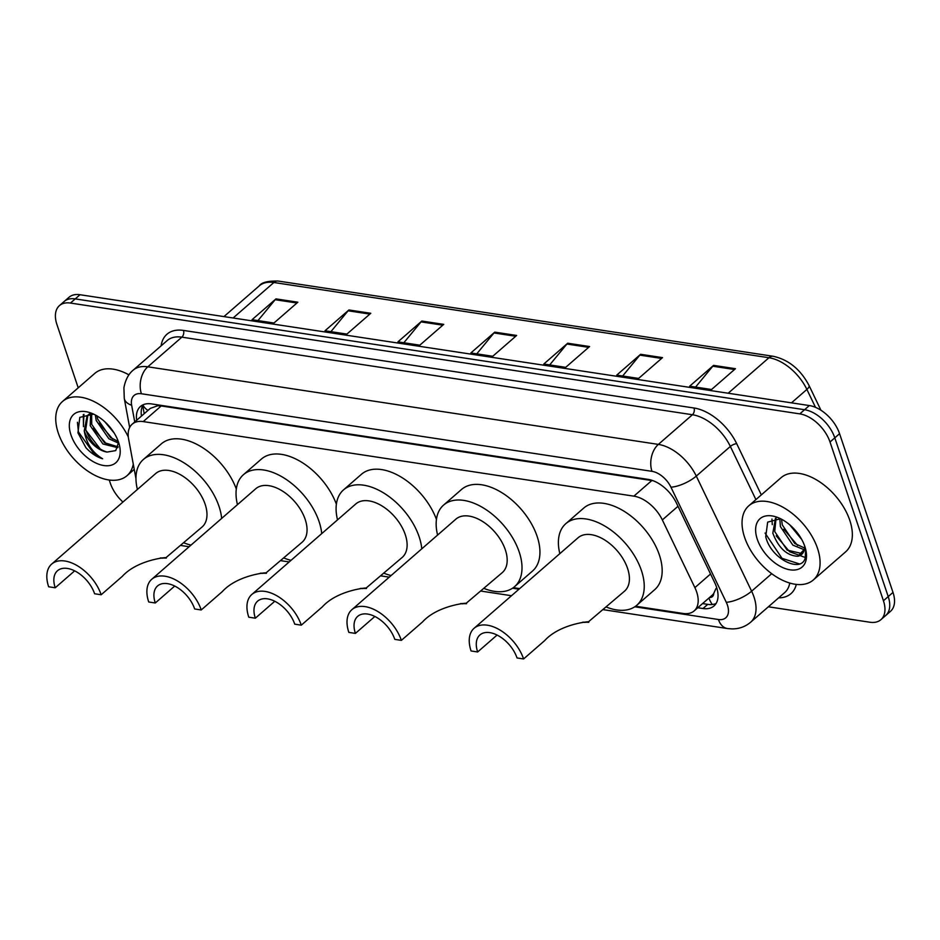<?xml version="1.0" encoding="UTF-8"?>
<svg xmlns="http://www.w3.org/2000/svg" width="940" height="940" viewBox="0 0 940 940"><rect width="100%" height="100%" fill="white"/><g stroke="black" fill="none" stroke-linecap="round" stroke-linejoin="round"><path stroke-width="1.41" d="M709.512 597.523A9.835 5.816 -131 0 0 713.754 593.434L715.975 588.499A29.493 10.011 154.3 0 0 716.914 588.346M713.754 593.434A29.493 17.46 49 0 1 712.073 595.302L694.143 610.906A29.493 17.46 -131 0 0 694.883 587.629L662.336 519.926A29.493 17.46 -131 0 0 633.889 496.156L143.221 421.59A29.493 17.46 -131 0 0 132.211 424.152A29.493 17.46 -131 0 0 128.58 438.815L135.959 478.636M653.194 480.763L161.198 405.951L157.685 405.751L150.282 408.406L132.211 424.152M635.558 606.23L683.133 613.468A29.493 17.46 -131 0 0 694.143 610.906M513.322 587.653L519.655 588.616M78.22 387.821L56.929 324.535A29.493 17.46 49 0 1 59.443 305.618A29.493 17.46 49 0 1 70.453 303.056L799.787 413.882A29.493 17.46 49 0 1 830.02 442.012L883.436 600.754A29.493 17.46 49 0 1 880.921 619.672A29.493 17.46 49 0 1 869.911 622.233L768.368 606.793M122.94 502.042A29.493 17.46 49 0 1 110.344 483.266L109.252 480.011M880.921 619.672L890.486 611.352A29.493 17.46 49 0 0 893 592.423L839.573 433.693A29.493 17.46 49 0 0 809.352 405.563L80.017 294.725A29.493 17.46 49 0 0 69.008 297.287L64.225 301.446A29.493 17.46 49 0 1 75.235 298.897L804.57 409.723A29.493 17.46 49 0 1 834.802 437.852L888.218 596.595A29.493 17.46 49 0 1 885.703 615.512A29.493 17.46 49 0 0 888.218 596.595L834.802 437.852A29.493 17.46 49 0 0 804.57 409.723L75.235 298.897A29.493 17.46 49 0 0 64.225 301.446L59.443 305.618M697.786 607.734L702.967 608.521A29.493 17.46 -131 0 0 713.989 605.971A29.493 17.46 -131 0 0 714.729 582.694L676.483 503.135A29.493 17.46 -131 0 0 648.036 479.365L151.481 403.906A29.493 17.46 -131 0 0 140.46 406.468A29.493 17.46 -131 0 0 136.676 420.251M716.057 603.515A29.493 17.46 49 0 1 707.75 604.361L702.568 603.574M141.458 416.091A29.493 17.46 49 0 1 143.174 404.752M662.512 357.623L638.613 378.432L616.734 375.107L640.634 354.298L662.512 357.623M735.444 368.703L711.545 389.512L689.666 386.187L713.566 365.378L735.444 368.703M443.715 324.37L419.816 345.18L397.937 341.855L421.837 321.045L443.715 324.37M370.783 313.29L346.884 334.099L324.993 330.774L348.904 309.965L370.783 313.29M297.851 302.21L273.951 323.019L252.061 319.694L275.972 298.885L297.851 302.21M589.58 346.543L565.68 367.352L543.802 364.027L567.701 343.218L589.58 346.543M516.648 335.463L492.748 356.272L470.87 352.947L494.769 332.137L516.648 335.463M476.768 353.839L493.97 332.96A7.861 5.194 -81.4 0 1 494.769 332.137M549.7 364.92L566.902 344.04A7.861 5.194 -81.4 0 1 567.701 343.218M257.971 320.587L275.173 299.707A7.861 5.194 -81.4 0 1 275.972 298.885M330.904 331.679L348.106 310.788A7.861 5.194 -81.4 0 1 348.904 309.965M403.836 342.759L421.038 321.88A7.861 5.194 -81.4 0 1 421.837 321.045M695.577 387.092L712.767 366.212A7.861 5.194 -81.4 0 1 713.566 365.378M622.644 376.012L639.834 355.12A7.861 5.194 -81.4 0 1 640.634 354.298M133.28 464.172A49.15 29.105 49 0 1 127.041 475.663A49.15 29.105 49 0 1 90.228 472.679A49.15 29.105 49 0 1 58.292 433.046A49.15 29.105 49 0 1 62.486 401.509A49.15 29.105 49 0 1 128.298 436.947M70.982 434.973A32.054 18.976 49 0 1 90.992 413.024A32.054 18.976 49 0 1 118.546 442.2A32.054 18.976 49 0 1 119.556 445.842A32.054 18.976 49 0 1 102.19 465.23A32.054 18.976 49 0 1 70.982 434.973M93.648 414.14L79.818 417.36L77.938 432.823L85.892 447.675C91.11 453.315 96.691 457.016 102.636 458.779C92.484 452.751 86.362 443.445 84.248 430.884L87.067 415.821L89.946 413.529M87.843 415.21L85.74 429.58C90.052 441.518 97.137 449.014 107.031 452.07A22.219 13.16 49 0 1 84.248 430.884M91.344 413.671L87.067 415.821M91.638 413.718L91.721 424.375L104.41 442.681L118.123 446.841M90.616 413.87L90.228 425.679L102.918 443.986L117.817 447.687M97.032 415.938L97.701 419.17L110.391 437.476L118.299 441.506M95.363 414.998L96.197 420.474L108.899 438.78L118.605 443.163M104.81 421.755L114.187 433.058M107.031 452.07L115.749 450.601L118.569 442.294M62.486 401.509L94.752 373.427A49.15 29.105 49 0 1 128.909 374.849M83.296 414.646L83.472 426.666M99.158 423.259L112.647 439.004M93.189 428.464L106.666 444.209M83.942 414.364L83.554 422.8M85.469 429.815L100.38 449.179L103.236 451.059M77.444 422.272L78.431 431.906L94.411 454.384L102.636 458.779M101.168 594.762A35.391 20.95 49 0 0 78.173 566.232A35.391 20.95 49 0 0 51.676 564.082A35.391 20.95 49 0 0 48.657 586.783L55.225 587.782A26.543 15.71 49 0 1 57.481 570.745A26.543 15.71 49 0 1 77.362 572.366A26.543 15.71 49 0 1 94.599 593.763L101.168 594.762L122.259 576.396C139.989 556.844 177.707 556.703 162.174 558.196L160.27 557.996M55.225 587.782L74.66 570.85M165.769 557.831L202.124 526.952A35.391 20.95 -131 0 0 205.143 504.24A35.391 20.95 -131 0 0 182.16 475.711A35.391 20.95 -131 0 0 155.652 473.56L51.676 564.082M166.345 558.09L160.634 557.961M137.405 489.446A54.074 32.007 49 0 1 143.385 459.472A54.074 32.007 49 0 1 183.876 462.762A54.074 32.007 49 0 1 219.008 506.355A54.074 32.007 49 0 1 221.652 518.422M190.996 545.106A54.074 32.007 49 0 1 183.876 542.838M143.385 459.472L161.316 443.868A54.074 32.007 49 0 1 200.984 446.653A54.074 32.007 49 0 1 236.316 489M201.231 609.966A35.391 20.95 49 0 0 178.236 581.437A35.391 20.95 49 0 0 151.739 579.287A35.391 20.95 49 0 0 148.72 601.988L155.288 602.986A26.543 15.71 49 0 1 157.544 585.961A26.543 15.71 49 0 1 177.425 587.571A26.543 15.71 49 0 1 194.662 608.967L201.231 609.966L222.322 591.601C240.053 572.049 277.782 571.908 262.237 573.4L260.333 573.212M155.288 602.986L174.722 586.055M265.844 573.036L302.198 542.157A35.391 20.95 -131 0 0 305.206 519.444A35.391 20.95 -131 0 0 282.223 490.915A35.391 20.95 -131 0 0 255.715 488.765L151.739 579.287M266.42 573.306L260.697 573.165M237.468 504.651A54.074 32.007 49 0 1 243.46 474.677A54.074 32.007 49 0 1 283.939 477.966A54.074 32.007 49 0 1 319.071 521.559A54.074 32.007 49 0 1 321.715 533.626M291.059 560.311A54.074 32.007 49 0 1 283.939 558.043M243.46 474.677L261.379 459.072A54.074 32.007 49 0 1 301.047 461.857A54.074 32.007 49 0 1 336.379 504.204M301.294 625.17A35.391 20.95 49 0 0 278.299 596.641A35.391 20.95 49 0 0 251.803 594.491A35.391 20.95 49 0 0 248.783 617.192L255.351 618.191A26.543 15.71 49 0 1 257.607 601.165A26.543 15.71 49 0 1 277.488 602.775A26.543 15.71 49 0 1 294.737 624.172L301.294 625.17L322.385 606.817C340.115 587.253 377.845 587.112 362.299 588.605L360.396 588.417M255.351 618.191L274.786 601.271M365.907 588.24L402.261 557.361A35.391 20.95 -131 0 0 405.281 534.66A35.391 20.95 -131 0 0 382.286 506.12A35.391 20.95 -131 0 0 355.778 503.969L251.803 594.491M366.482 588.511L360.76 588.37M337.531 519.867A54.074 32.007 49 0 1 343.523 489.881A54.074 32.007 49 0 1 384.002 493.171A54.074 32.007 49 0 1 419.134 536.764A54.074 32.007 49 0 1 421.778 548.831M391.122 575.515A54.074 32.007 49 0 1 384.002 573.247M343.523 489.881L361.442 474.277A54.074 32.007 49 0 1 401.11 477.062A54.074 32.007 49 0 1 436.442 519.409M401.356 640.375A35.391 20.95 49 0 0 378.362 611.846A35.391 20.95 49 0 0 351.865 609.696A35.391 20.95 49 0 0 348.846 632.397L355.414 633.395A26.543 15.71 49 0 1 357.682 616.37A26.543 15.71 49 0 1 377.551 617.98A26.543 15.71 49 0 1 394.8 639.376L401.356 640.375L422.448 622.022C440.179 602.47 477.908 602.317 462.363 603.809L460.459 603.621M355.414 633.395L374.849 616.476M465.97 603.445L502.324 572.566A35.391 20.95 -131 0 0 505.344 549.865A35.391 20.95 -131 0 0 482.349 521.324A35.391 20.95 -131 0 0 455.841 519.174L351.865 609.696M466.546 603.715L460.823 603.574M437.594 535.072A54.074 32.007 49 0 1 443.586 505.086A54.074 32.007 49 0 1 484.065 508.376A54.074 32.007 49 0 1 519.197 551.968A54.074 32.007 49 0 1 514.591 586.654A54.074 32.007 49 0 1 484.065 588.452M443.586 505.086L461.505 489.481A54.074 32.007 49 0 1 501.995 492.772A54.074 32.007 49 0 1 537.128 536.364A54.074 32.007 49 0 1 532.51 571.05L514.591 586.654M523.592 658.952A35.391 20.95 49 0 0 500.609 630.423A35.391 20.95 49 0 0 474.101 628.273A35.391 20.95 49 0 0 471.081 650.974L477.649 651.972A26.543 15.71 49 0 1 479.917 634.947A26.543 15.71 49 0 1 499.786 636.556A26.543 15.71 49 0 1 517.035 657.953L523.592 658.952L544.683 640.598C562.414 621.034 600.143 620.894 584.598 622.386L582.694 622.198M477.649 651.972L497.084 635.052M588.205 622.022L624.559 591.143A35.391 20.95 -131 0 0 627.579 568.442A35.391 20.95 -131 0 0 604.584 539.901A35.391 20.95 -131 0 0 578.088 537.751L474.101 628.273M588.781 622.292L583.059 622.151M559.829 553.648A54.074 32.007 49 0 1 565.821 523.662A54.074 32.007 49 0 1 606.3 526.952A54.074 32.007 49 0 1 641.433 570.545A54.074 32.007 49 0 1 636.827 605.231A54.074 32.007 49 0 1 606.3 607.029M565.821 523.662L583.752 508.058A54.074 32.007 49 0 1 624.231 511.348A54.074 32.007 49 0 1 659.363 554.941A54.074 32.007 49 0 1 654.745 589.627L636.827 605.231M817.53 548.42A49.15 29.105 49 0 1 813.335 579.957A49.15 29.105 49 0 1 776.534 576.972A49.15 29.105 49 0 1 744.598 537.339A49.15 29.105 49 0 1 748.792 505.802A49.15 29.105 49 0 1 785.593 508.787A49.15 29.105 49 0 1 817.53 548.42M748.792 505.802L781.058 477.708A49.15 29.105 49 0 1 817.87 480.704A49.15 29.105 49 0 1 849.795 520.325A49.15 29.105 49 0 1 845.612 551.862L813.335 579.957M776.041 518.257L774.725 531.547L787.144 550.088L802.396 553.672M775.488 518.281L772.821 533.192C778.602 548.102 786.968 555.798 797.919 556.269A22.219 13.16 49 0 0 801.632 554.436A22.219 13.16 49 0 0 804.675 545.987M781.539 519.232L782.303 524.931L794.735 543.473L804.628 548.043M779.8 518.574L780.411 526.588L792.843 545.13L804.334 549.771M789.729 524.837L801.726 539.466M780.576 518.739L767.663 522.123L765.736 536.658C770.671 558.912 801.55 573.776 805.275 557.82L805.627 549.301M757.288 539.266A32.054 18.976 49 0 1 777.298 517.317A32.054 18.976 49 0 1 804.84 546.493A32.054 18.976 49 0 1 805.862 550.135A32.054 18.976 49 0 1 788.495 569.523A32.054 18.976 49 0 1 757.288 539.266M805.368 548.185L797.919 556.269M783.784 529.208L797.649 545.447M771.952 519.045L772.292 524.661M776.193 535.812L789.612 551.733L805.357 557.526M765.066 533.062L782.021 558.337L799.341 563.894M157.427 404.811A29.493 19.493 98.6 0 0 157.685 405.751M147.991 410.404A29.493 16.779 169.5 0 1 142.974 405.093M708.936 598.028A29.493 19.493 98.6 0 0 712.297 604.491M161.198 405.951L143.221 421.59M651.855 480.505L633.889 496.156M677.999 506.284L662.336 519.926M710.546 573.988L694.883 587.629M180.856 545.459L181.89 545.635A19.658 12.996 -81.4 0 1 180.903 545.423M634.759 606.793L718.43 619.507A19.658 11.644 -131 0 0 727.454 605.184A19.658 11.644 -131 0 0 726.268 602.282L670.937 487.179A19.658 11.644 -131 0 0 651.972 471.339L141.411 393.754A19.658 11.644 -131 0 0 131.647 405.234L134.749 421.943M141.411 393.754A19.658 12.996 -81.4 0 1 147.803 366.812L181.867 337.154A39.327 23.277 -131 0 0 167.179 340.574L133.116 370.219A39.327 23.277 49 0 1 147.803 366.812L658.364 444.397A39.327 23.277 49 0 1 696.293 476.087L751.624 591.189A39.327 23.277 49 0 1 753.998 596.994A39.327 23.277 49 0 1 750.637 622.221L784.7 592.576A39.327 23.277 -131 0 0 789.753 583.047M771.716 573.694L751.624 591.189A19.658 6.674 154.3 0 1 726.268 602.282M161.116 345.849A44.239 26.191 49 0 1 183.464 330.422L694.025 408.007A44.239 26.191 49 0 1 736.69 443.668L761.318 494.898M796.309 584.398A44.239 26.191 49 0 1 778.637 597.852M70.453 303.056L80.017 294.725M883.436 600.754L893 592.423M830.02 442.012L839.573 433.693M799.787 413.882L809.352 405.563M670.937 487.179A19.658 6.674 154.3 0 0 696.293 476.087L730.357 446.441A39.327 23.277 -131 0 0 692.428 414.74L181.867 337.154A4.912 3.255 98.6 0 0 183.464 330.422M755.913 499.61L730.357 446.441A4.912 1.668 -25.7 0 1 736.69 443.668M651.972 471.339A19.658 12.996 -81.4 0 1 658.364 444.397L692.428 414.74A4.912 3.255 98.6 0 0 694.025 408.007M512.523 588.217L518.986 589.192M131.647 405.234A19.658 11.186 169.5 0 1 124.268 398.407L129.65 427.465M603.269 609.672L727.431 628.543A19.658 12.996 -81.4 0 1 718.43 619.507M707.75 604.361L702.967 608.521M233.108 317.99L273.892 282.493A9.835 6.498 -81.4 0 1 278.146 281.048L773.221 356.284A9.835 6.498 98.6 0 0 768.967 357.729L273.892 282.493A39.327 23.277 -131 0 0 259.193 285.913C261.543 282.447 267.853 280.825 278.146 281.048M773.221 356.284C788.601 359.668 800.539 369.408 809.046 385.506A9.835 3.337 154.3 0 1 806.884 389.43A39.327 23.277 -131 0 0 768.967 357.729L728.183 393.226M815.509 407.349L806.884 389.43L791.48 402.849M515.719 336.262L493.97 332.96M442.787 325.181L421.038 321.88M369.855 314.101L348.106 310.788M296.923 303.009L275.173 299.707M588.663 347.342L566.902 344.04M661.596 358.434L639.834 355.12M734.528 369.514L712.767 366.212M142.704 405.598L144.208 413.706M133.116 370.219C131.964 371.124 126.042 375.882 123.915 387.785L124.268 398.407M727.431 628.543L731.978 628.907C739.075 628.954 745.303 626.721 750.637 622.221M181.89 545.635L189.128 546.739M280.907 560.687L289.191 561.944M380.97 575.891L389.254 577.148M481.033 591.096L511.489 595.725M809.046 385.506L820.937 410.24M259.193 285.913L223.943 316.604M127.041 475.663L134.244 469.389"/></g></svg>
